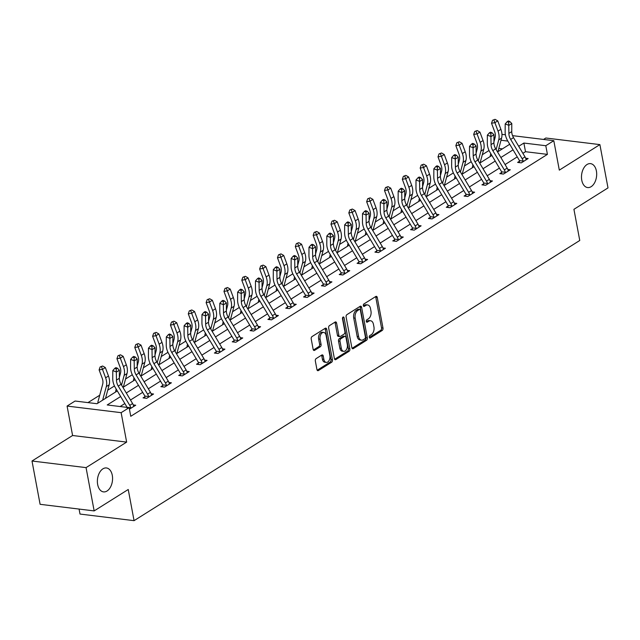 <?xml version="1.0" encoding="UTF-8"?>
<svg xmlns="http://www.w3.org/2000/svg" width="640" height="640" viewBox="0 0 640 640"><rect width="100%" height="100%" fill="white"/><g stroke="black" fill="none" stroke-linecap="round" stroke-linejoin="round"><path stroke-width="0.96" d="M369.256 337.264A1.296 0.808 97 0 0 369.88 338.056A1.296 0.808 97 0 0 370.264 337.96L382.184 330.464A1.848 1.152 97 0 0 382.992 328.056L377.264 297.464A1.848 1.152 97 0 0 376.368 296.336A1.848 1.152 97 0 0 375.824 296.472L363.896 303.968A1.296 0.808 97 0 0 363.336 305.648A1.296 0.808 97 0 0 363.968 306.44A1.296 0.808 97 0 0 364.344 306.344L365.888 305.376A5.912 3.688 97 0 1 367.624 304.944A5.912 3.688 97 0 1 370.496 308.56L370.976 311.104A5.912 3.688 97 0 1 368.4 318.8L366.856 319.776A1.296 0.808 97 0 0 366.296 321.456A1.296 0.808 97 0 0 366.92 322.248A1.296 0.808 97 0 0 367.304 322.152L368.848 321.184A5.912 3.688 97 0 1 370.584 320.752A5.912 3.688 97 0 1 373.456 324.36L373.936 326.912A5.912 3.688 97 0 1 371.36 334.608L369.816 335.576A1.296 0.808 97 0 0 369.256 337.264M112.288 475.32A12.056 7.52 97 0 0 106.432 467.96A12.056 7.52 97 0 0 97.656 484.52A12.056 7.52 97 0 0 103.512 491.888A12.056 7.52 97 0 0 112.288 475.32M596.4 171A12.056 7.52 97 0 0 590.544 163.632A12.056 7.52 97 0 0 581.768 180.2A12.056 7.52 97 0 0 587.624 187.56A12.056 7.52 97 0 0 596.4 171M316.136 358.592A1.848 1.152 97 0 0 315.336 360.992L316.944 369.576A1.848 1.152 97 0 0 317.84 370.704A1.848 1.152 97 0 0 318.384 370.568L331.624 362.248A1.848 1.152 97 0 0 332.432 359.84L326.704 329.248A1.848 1.152 97 0 0 325.808 328.12A1.848 1.152 97 0 0 325.264 328.256L312.016 336.576A1.848 1.152 97 0 0 311.216 338.984L313.152 349.352A1.848 1.152 97 0 0 314.056 350.48A1.848 1.152 97 0 0 314.6 350.344L320.264 346.784A1.848 1.152 97 0 0 321.072 344.376L320.104 339.232A4.944 3.088 97 0 1 323.704 332.44A4.944 3.088 97 0 1 326.112 335.464L329.88 355.6A4.944 3.088 97 0 1 326.28 362.4A4.944 3.088 97 0 1 323.872 359.376L323.248 356.016A1.848 1.152 97 0 0 322.352 354.888A1.848 1.152 97 0 0 321.808 355.024L316.136 358.592M94.16 510.912L40.104 504.312L32 461.016L86.056 467.624L94.16 510.912L128.232 489.496L134.064 520.664L579.76 240.488L573.928 209.32L608 187.904L599.896 144.608L559.312 170.128L553.8 140.688L545.792 145.72L547.416 154.376L130.76 416.296L129.144 407.64L121.136 412.672L67.08 406.064L75.088 401.032L97 403.712L117.312 390.944M86.056 467.624L126.648 442.104L121.136 412.672M351.848 347.632A1.848 1.152 97 0 0 352.744 348.768A1.848 1.152 97 0 0 353.288 348.632L366.528 340.304A1.848 1.152 97 0 0 367.336 337.896L361.608 307.304A1.848 1.152 97 0 0 360.712 306.176A1.848 1.152 97 0 0 360.168 306.312L346.92 314.64A1.848 1.152 97 0 0 346.12 317.04L351.848 347.632M349.08 351.272L335.832 359.6A1.848 1.152 97 0 1 335.288 359.736A1.848 1.152 97 0 1 334.392 358.608L328.664 328.016A1.848 1.152 97 0 1 329.472 325.608L335.136 322.048A1.848 1.152 97 0 1 335.68 321.912A1.848 1.152 97 0 1 336.584 323.04L338.904 335.448A1.848 1.152 97 0 0 339.8 336.576A1.848 1.152 97 0 0 340.344 336.44L344.104 334.08A1.848 1.152 97 0 0 344.904 331.672L342.488 318.752A1.296 0.808 97 0 1 343.432 316.976A1.296 0.808 97 0 1 344.064 317.768L349.88 348.872A1.848 1.152 97 0 1 349.08 351.272L347.616 351.096L334.632 359.256M599.896 144.608L545.84 138.008L543.568 139.44M79.072 509.072L80.008 514.056L134.064 520.664M547.416 154.376L525.504 151.704L522.896 153.336M517.256 156.88L505.064 164.552M499.424 168.096L487.224 175.76M481.584 179.312L469.384 186.976M463.752 190.52L451.552 198.192M445.912 201.736L433.712 209.4M428.072 212.944L415.872 220.616M410.24 224.16L398.04 231.824M392.4 235.368L380.2 243.04M374.56 246.584L362.368 254.256M356.728 257.8L344.528 265.464M338.888 269.008L326.688 276.68M321.056 280.224L308.856 287.888M303.216 291.432L291.016 299.104M285.376 302.648L273.184 310.312M267.544 313.864L255.344 321.528M249.704 325.072L237.504 332.744M231.872 336.288L219.672 343.952M214.032 347.496L201.832 355.168M196.192 358.712L183.992 366.376M178.36 369.92L166.16 377.592M160.52 381.136L148.32 388.808M142.68 392.352L130.488 400.016M124.848 403.56L120.12 406.536M519.48 161.248L517.624 162.416L521.272 162.864L528.136 158.544L525.688 158.248M501.64 172.464L499.784 173.624L503.44 174.072L510.296 169.76L507.848 169.464M483.8 183.672L481.944 184.84L485.6 185.288L492.456 180.976L490.008 180.672M465.968 194.888L464.112 196.056L467.76 196.496L474.624 192.184L472.176 191.888M448.128 206.096L446.272 207.264L449.928 207.712L456.784 203.4L454.336 203.096M430.288 217.312L428.432 218.48L432.088 218.92L438.952 214.608L436.504 214.312M412.456 228.52L410.6 229.688L414.248 230.136L421.112 225.824L418.664 225.528M394.616 239.736L392.76 240.904L396.416 241.352L403.272 237.04L400.824 236.736M376.784 250.952L374.928 252.112L378.576 252.56L385.44 248.248L382.992 247.952M358.944 262.16L357.088 263.328L360.744 263.776L367.6 259.464L365.152 259.16M341.104 273.376L339.248 274.544L342.904 274.984L349.76 270.672L347.312 270.376M323.272 284.584L321.416 285.752L325.064 286.2L331.928 281.888L329.48 281.592M305.432 295.8L303.576 296.968L307.232 297.416L314.088 293.096L311.64 292.8M287.6 307.016L285.744 308.176L289.392 308.624L296.256 304.312L293.808 304.016M269.76 318.224L267.904 319.392L271.552 319.84L278.416 315.528L275.968 315.224M251.92 329.44L250.064 330.608L253.72 331.048L260.576 326.736L258.128 326.44M234.088 340.648L232.232 341.816L235.88 342.264L242.744 337.952L240.296 337.648M216.248 351.864L214.392 353.032L218.048 353.472L224.904 349.16L222.456 348.864M198.408 363.072L196.552 364.24L200.208 364.688L207.072 360.376L204.616 360.08M180.576 374.288L178.72 375.456L182.368 375.904L189.232 371.592L186.784 371.288M162.736 385.504L160.88 386.664L164.536 387.112L171.392 382.8L168.944 382.504M144.904 396.712L143.048 397.88L146.696 398.328L153.56 394.016L151.112 393.712M133.272 404.928L135.72 405.224L129.432 409.184M489.032 150.496L482.288 154.736M471.192 161.712L464.456 165.944M453.36 172.92L446.616 177.16M435.52 184.136L428.776 188.376M417.68 195.344L410.944 199.584M399.848 206.56L393.104 210.8M382.008 217.776L375.272 222.008M364.176 228.984L357.432 233.224M346.336 240.2L339.592 244.432M328.496 251.408L321.76 255.648M310.664 262.624L303.92 266.864M292.824 273.84L286.08 278.072M274.984 285.048L268.248 289.288M257.152 296.264L250.408 300.496M239.312 307.472L232.576 311.712M221.48 318.688L214.736 322.928M203.64 329.896L196.896 334.136M185.8 341.112L179.064 345.352M167.968 352.328L161.224 356.56M150.128 363.536L143.392 367.776M132.296 374.752L125.552 378.984M114.456 385.96L107.712 390.2M99.728 395.224L87.976 402.608M502.384 148.88L498.8 148.44M126.648 442.104L72.592 435.504L32 461.016M72.592 435.504L67.08 406.064M493.944 137.736L495.248 136.912M120.648 396.528L107.224 404.96L129.144 407.64M545.792 145.72L523.88 143.048L518.696 146.304M513.056 149.848L500.864 157.512M495.224 161.056L483.024 168.728M477.384 172.272L465.184 179.944M459.552 183.488L447.352 191.152M441.712 194.696L429.512 202.368M423.872 205.912L411.672 213.576M406.04 217.12L393.84 224.792M388.2 228.336L376 236M370.36 239.544L358.168 247.216M352.528 250.76L340.328 258.432M334.688 261.976L322.488 269.64M316.856 273.184L304.656 280.856M299.016 284.4L286.816 292.064M281.176 295.608L268.984 303.28M263.344 306.824L251.144 314.496M245.504 318.04L233.304 325.704M227.672 329.248L215.472 336.92M209.832 340.464L197.632 348.128M191.992 351.672L179.792 359.344M174.16 362.888L161.96 370.552M156.32 374.096L144.12 381.768M138.48 385.312L126.288 392.984M501.952 134.36L505.408 134.776M512.552 135.648L553.8 140.688M507.832 141.088L501.008 140.248M494.584 139.464L493.936 139.384M122.952 387.4L135.152 379.728M140.792 376.184L152.984 368.52M158.624 364.976L170.824 357.304M176.464 353.76L188.664 346.088M194.296 342.544L206.496 334.88M212.136 331.336L224.336 323.664M229.976 320.12L242.176 312.456M247.808 308.912L260.008 301.24M265.648 297.696L277.848 290.032M283.488 286.48L295.68 278.816M301.32 275.272L313.52 267.6M319.16 264.056L331.36 256.392M336.992 252.848L349.192 245.176M354.832 241.632L367.032 233.968M372.672 230.424L384.872 222.752M390.504 219.208L402.704 211.536M408.344 207.992L420.544 200.328M426.184 196.784L438.376 189.112M444.016 185.568L456.216 177.904M461.856 174.36L474.056 166.688M479.688 163.144L491.888 155.48M497.528 151.936L509.728 144.264M525.504 151.704L523.88 143.048M370.584 320.752L369.12 320.568A5.912 3.688 97 0 0 367.384 321L368.848 321.184M366.344 321.656L367.384 321M367.624 304.944L366.16 304.76A5.912 3.688 97 0 0 364.424 305.2L365.888 305.376M363.384 305.848L364.424 305.2M369.304 337.464L380.728 330.288A1.848 1.152 97 0 0 381.528 327.88L375.8 297.288A1.848 1.152 97 0 0 375.56 296.632M352.088 348.288L365.072 340.128A1.848 1.152 97 0 0 365.872 337.72L360.144 307.128A1.848 1.152 97 0 0 359.904 306.472M364.848 338.704A1.296 0.808 97 0 0 365.416 337.016L360.384 310.16A1.296 0.808 97 0 0 359.76 309.376A1.296 0.808 97 0 0 359.376 309.464L357.752 310.488A5.912 3.688 97 0 0 355.176 318.184L358.616 336.544A5.912 3.688 97 0 0 361.488 340.16A5.912 3.688 97 0 0 363.224 339.728L364.848 338.704M359.76 309.376L358.296 309.192A1.296 0.808 97 0 0 357.92 309.288L359.376 309.464M361.488 340.16L360.024 339.976A5.912 3.688 97 0 1 357.152 336.368L353.72 318.008A5.912 3.688 97 0 1 356.288 310.312L357.92 309.288M339.8 336.576L338.336 336.4A1.848 1.152 97 0 1 337.44 335.264L335.12 322.856A1.848 1.152 97 0 0 334.88 322.208M342.608 317.64L348.424 348.688L349.88 348.872M341.312 348.32A4.944 3.088 97 0 0 343.712 351.344A4.944 3.088 97 0 0 347.312 344.544L345.984 337.448A1.848 1.152 97 0 0 345.088 336.32A1.848 1.152 97 0 0 344.544 336.456L340.784 338.816A1.848 1.152 97 0 0 339.984 341.224L341.312 348.32L339.848 348.144A4.944 3.088 97 0 0 342.256 351.16L343.712 351.344M345.088 336.32L343.632 336.144A1.848 1.152 97 0 0 343.088 336.28L344.544 336.456M339.848 348.144L338.52 341.048A1.848 1.152 97 0 1 339.328 338.64L343.088 336.28M347.616 351.096A1.848 1.152 97 0 0 348.424 348.688M326.28 362.4L324.816 362.216A4.944 3.088 97 0 1 322.416 359.2L321.784 355.84A1.848 1.152 97 0 0 321.544 355.192M323.704 332.44L322.248 332.264A4.944 3.088 97 0 0 318.648 339.056L320.104 339.232M313.392 350L318.8 346.6A1.848 1.152 97 0 0 319.608 344.2L318.648 339.056M317.184 370.232L330.16 362.064A1.848 1.152 97 0 0 330.968 359.664L325.24 329.072A1.848 1.152 97 0 0 325 328.416M493.92 141.936L495.112 137.52A9.416 6.56 -122.2 0 0 494.648 131.656L491.52 123.216L492.56 120.272L495.056 119.336L492.56 120.272M495.056 119.336L497.76 120.888L500.888 129.336A14.128 9.848 57.8 0 1 501.584 138.128L497.928 151.68M497.76 120.888L494.904 122.688L498.032 131.128A14.128 9.848 57.8 0 1 498.72 139.928L496.12 149.576M490.272 156.488A6.592 4.592 57.8 0 1 490.456 154.816L490.776 153.608M493.912 120.056L494.904 122.688L491.52 123.216M526.28 159.712L526.016 159.256A6.592 4.592 -122.2 0 0 525.016 156.888L513.52 137.624A9.416 6.56 57.8 0 1 511.752 131.6L511.792 123.544L508.936 125.336L505.2 123.944L505.152 132A14.128 9.848 -122.2 0 0 507.8 141.032L519.296 160.296A1.88 1.312 57.8 0 1 519.456 160.608L523.152 161.056A6.592 4.592 -122.2 0 0 522.16 158.688L510.656 139.416A9.416 6.56 57.8 0 1 508.896 133.4L508.68 122.24L509.824 121.52L508.328 120.96L507.184 121.68L508.68 122.24M523.152 161.056L523.128 161.696M519.384 162.632L519.456 160.608M507.184 121.68L505.2 123.944M511.792 123.544L509.824 121.52M476.088 153.152L477.272 148.736A9.416 6.56 -122.2 0 0 476.816 142.872L473.68 134.424L474.72 131.48L477.216 130.552L474.72 131.48M477.216 130.552L479.92 132.104L483.056 140.544A14.128 9.848 57.8 0 1 483.744 149.344L480.096 162.896M479.92 132.104L477.064 133.896L480.192 142.344A14.128 9.848 57.8 0 1 480.888 151.136L478.288 160.792M472.44 167.704A6.592 4.592 57.8 0 1 472.616 166.024L472.936 164.824M476.072 131.272L477.064 133.896L473.68 134.424M458.248 164.36L459.44 159.944A9.416 6.56 -122.2 0 0 458.976 154.088L455.848 145.64L456.888 142.696L459.384 141.768L456.888 142.696M459.384 141.768L462.088 143.312L465.216 151.76A14.128 9.848 57.8 0 1 465.904 160.552L462.256 174.104M462.088 143.312L459.224 145.112L462.36 153.56A14.128 9.848 57.8 0 1 463.048 162.352L460.448 172M454.6 178.92A6.592 4.592 57.8 0 1 454.776 177.24L455.104 176.04M458.24 142.48L459.224 145.112L455.848 145.64M508.44 170.928L508.176 170.472A6.592 4.592 -122.2 0 0 507.176 168.104L495.68 148.832A9.416 6.56 57.8 0 1 493.92 142.816L493.96 134.752L491.104 136.552L487.36 135.152L487.32 143.216A14.128 9.848 -122.2 0 0 489.96 152.248L501.464 171.512A1.88 1.312 57.8 0 1 501.616 171.816L505.32 172.272A6.592 4.592 -122.2 0 0 504.32 169.896L492.824 150.632A9.416 6.56 57.8 0 1 491.056 144.608L490.848 133.448L491.992 132.736L490.496 132.176L489.352 132.896L490.848 133.448M505.32 172.272L505.296 172.904M501.544 173.84L501.616 171.816M489.352 132.896L487.36 135.152M493.96 134.752L491.992 132.736M487.48 183.48L487.456 184.08L490.584 182.112L490.336 181.688A6.592 4.592 -122.2 0 0 489.344 179.312L477.84 160.048A9.416 6.56 57.8 0 1 476.08 154.024L476.12 145.968L473.264 147.768L469.52 146.368L469.48 154.424A14.128 9.848 -122.2 0 0 472.128 163.456L483.624 182.72A1.88 1.312 57.8 0 1 483.784 183.032L487.48 183.48A6.592 4.592 -122.2 0 0 486.48 181.112L474.984 161.848A9.416 6.56 57.8 0 1 473.224 155.824L473.008 144.664L474.152 143.944L472.656 143.384L471.512 144.104L473.008 144.664M483.712 185.056L483.784 183.032M471.512 144.104L469.52 146.368M476.12 145.968L474.152 143.944M440.408 175.576L441.6 171.16A9.416 6.56 -122.2 0 0 441.136 165.296L438.008 156.848L439.048 153.904L441.544 152.976L439.048 153.904M441.544 152.976L444.248 154.528L447.376 162.976A14.128 9.848 57.8 0 1 448.072 171.768L444.416 185.32M444.248 154.528L441.392 156.32L444.52 164.768A14.128 9.848 57.8 0 1 445.208 173.56L442.608 183.216M436.768 190.128A6.592 4.592 57.8 0 1 436.944 188.448L437.264 187.248M440.4 153.696L441.392 156.32L438.008 156.848M422.576 186.784L423.76 182.368A9.416 6.56 -122.2 0 0 423.304 176.512L420.168 168.064L421.208 165.12L423.704 164.192L421.208 165.12M423.704 164.192L426.408 165.736L429.544 174.184A14.128 9.848 57.8 0 1 430.232 182.976L426.584 196.528M426.408 165.736L423.552 167.536L426.68 175.984A14.128 9.848 57.8 0 1 427.376 184.776L424.776 194.424M418.928 201.344A6.592 4.592 57.8 0 1 419.104 199.664L419.432 198.464M422.56 164.912L423.552 167.536L420.168 168.064M404.736 198L405.928 193.584A9.416 6.56 -122.2 0 0 405.464 187.72L402.336 179.272L403.376 176.336L405.872 175.4L403.376 176.336M405.872 175.4L408.576 176.952L411.704 185.4A14.128 9.848 57.8 0 1 412.392 194.192L408.744 207.744M408.576 176.952L405.712 178.752L408.848 187.192A14.128 9.848 57.8 0 1 409.536 195.984L406.936 205.64M401.088 212.552A6.592 4.592 57.8 0 1 401.272 210.872L401.592 209.672M404.728 176.12L405.712 178.752L402.336 179.272M472.768 193.352L472.504 192.896A6.592 4.592 -122.2 0 0 471.504 190.528L460.008 171.264A9.416 6.56 57.8 0 1 458.24 165.24L458.288 157.184L455.424 158.976L451.688 157.584L451.64 165.64A14.128 9.848 -122.2 0 0 454.288 174.672L465.784 193.936A1.88 1.312 57.8 0 1 465.944 194.24L469.64 194.696A6.592 4.592 -122.2 0 0 468.648 192.32L457.144 173.056A9.416 6.56 57.8 0 1 455.384 167.04L455.176 155.88L456.32 155.16L454.816 154.6L453.68 155.32L455.176 155.88M469.64 194.696L469.616 195.328M465.872 196.264L465.944 194.24M453.68 155.32L451.688 157.584M458.288 157.184L456.32 155.16M454.928 204.568L454.664 204.112A6.592 4.592 -122.2 0 0 453.672 201.736L442.168 182.472A9.416 6.56 57.8 0 1 440.408 176.456L440.448 168.392L437.592 170.192L433.848 168.792L433.808 176.856A14.128 9.848 -122.2 0 0 436.448 185.88L447.952 205.152A1.88 1.312 57.8 0 1 448.104 205.456L451.808 205.904A6.592 4.592 -122.2 0 0 450.808 203.536L439.312 184.272A9.416 6.56 57.8 0 1 437.544 178.248L437.336 167.088L438.48 166.368L436.984 165.808L435.84 166.528L437.336 167.088M451.808 205.904L451.784 206.544M448.032 207.48L448.104 205.456M435.84 166.528L433.848 168.792M440.448 168.392L438.48 166.368M433.968 217.12L433.944 217.72L437.08 215.752L436.832 215.32A6.592 4.592 -122.2 0 0 435.832 212.952L424.328 193.688A9.416 6.56 57.8 0 1 422.568 187.664L422.608 179.608L419.752 181.4L416.008 180.008L415.968 188.064A14.128 9.848 -122.2 0 0 418.616 197.096L430.112 216.36A1.88 1.312 57.8 0 1 430.272 216.672L433.968 217.12A6.592 4.592 -122.2 0 0 432.976 214.744L421.472 195.48A9.416 6.56 57.8 0 1 419.712 189.464L419.496 178.304L420.64 177.584L419.144 177.024L418 177.744L419.496 178.304M430.2 218.696L430.272 216.672M418 177.744L416.008 180.008M422.608 179.608L420.64 177.584M386.896 209.216L388.088 204.8A9.416 6.56 -122.2 0 0 387.632 198.936L384.496 190.488L385.536 187.544L388.032 186.616L385.536 187.544M388.032 186.616L390.736 188.168L393.872 196.608A14.128 9.848 57.8 0 1 394.56 205.4L390.912 218.952M390.736 188.168L387.88 189.96L391.008 198.408A14.128 9.848 57.8 0 1 391.704 207.2L389.104 216.856M383.256 223.768A6.592 4.592 57.8 0 1 383.432 222.088L383.752 220.888M386.888 187.336L387.88 189.96L384.496 190.488M419.256 226.992L418.992 226.536A6.592 4.592 -122.2 0 0 417.992 224.16L406.496 204.896A9.416 6.56 57.8 0 1 404.728 198.88L404.776 190.816L401.912 192.616L398.176 191.216L398.128 199.28A14.128 9.848 -122.2 0 0 400.776 208.312L412.28 227.576A1.88 1.312 57.8 0 1 412.432 227.88L416.136 228.336A6.592 4.592 -122.2 0 0 415.136 225.96L403.64 206.696A9.416 6.56 57.8 0 1 401.872 200.672L401.664 189.512L402.808 188.792L401.312 188.24L400.168 188.952L401.664 189.512M416.136 228.336L416.104 228.968M412.36 229.904L412.432 227.88M400.168 188.952L398.176 191.216M404.776 190.816L402.808 188.792M369.064 220.424L370.248 216.008A9.416 6.56 -122.2 0 0 369.792 210.144L366.664 201.704L367.696 198.76L370.192 197.824L367.696 198.76M370.192 197.824L372.896 199.376L376.032 207.824A14.128 9.848 57.8 0 1 376.72 216.616L373.072 230.168M372.896 199.376L370.04 201.176L373.176 209.624A14.128 9.848 57.8 0 1 373.864 218.416L371.264 228.064M365.416 234.976A6.592 4.592 57.8 0 1 365.592 233.304L365.92 232.096M369.048 198.544L370.04 201.176L366.664 201.704M401.416 238.2L401.152 237.752A6.592 4.592 -122.2 0 0 400.16 235.376L388.656 216.112A9.416 6.56 57.8 0 1 386.896 210.088L386.936 202.032L384.08 203.832L380.336 202.432L380.296 210.488A14.128 9.848 -122.2 0 0 382.936 219.52L394.44 238.784A1.88 1.312 57.8 0 1 394.6 239.096L398.296 239.544A6.592 4.592 -122.2 0 0 397.296 237.176L385.8 217.912A9.416 6.56 57.8 0 1 384.04 211.888L383.824 200.728L384.968 200.008L383.472 199.448L382.328 200.168L383.824 200.728M398.296 239.544L398.272 240.184M394.52 241.12L394.6 239.096M382.328 200.168L380.336 202.432M386.936 202.032L384.968 200.008M351.224 231.64L352.416 227.224A9.416 6.56 -122.2 0 0 351.952 221.36L348.824 212.912L349.864 209.968L352.36 209.04L349.864 209.968M352.36 209.04L355.064 210.592L358.192 219.04A14.128 9.848 57.8 0 1 358.888 227.832L355.232 241.384M355.064 210.592L352.208 212.384L355.336 220.832A14.128 9.848 57.8 0 1 356.024 229.624L353.424 239.28M347.576 246.192A6.592 4.592 57.8 0 1 347.76 244.512L348.08 243.312M351.216 209.76L352.208 212.384L348.824 212.912M383.584 249.416L383.32 248.96A6.592 4.592 -122.2 0 0 382.32 246.592L370.824 227.32A9.416 6.56 57.8 0 1 369.056 221.304L369.104 213.24L366.24 215.04L362.504 213.648L362.456 221.704A14.128 9.848 -122.2 0 0 365.104 230.736L376.6 250A1.88 1.312 57.8 0 1 376.76 250.304L380.456 250.76A6.592 4.592 -122.2 0 0 379.464 248.384L367.96 229.12A9.416 6.56 57.8 0 1 366.2 223.096L365.992 211.936L367.128 211.224L365.632 210.664L364.488 211.384L365.992 211.936M380.456 250.76L380.432 251.392M376.688 252.328L376.76 250.304M364.488 211.384L362.504 213.648M369.104 213.24L367.128 211.224M333.392 242.848L334.576 238.432A9.416 6.56 -122.2 0 0 334.12 232.576L330.984 224.128L332.024 221.184L334.52 220.256L332.024 221.184M334.52 220.256L337.224 221.8L340.36 230.248A14.128 9.848 57.8 0 1 341.048 239.04L337.4 252.592M337.224 221.8L334.368 223.6L337.496 232.048A14.128 9.848 57.8 0 1 338.192 240.84L335.592 250.488M329.744 257.408A6.592 4.592 57.8 0 1 329.92 255.728L330.24 254.528M333.376 220.968L334.368 223.6L330.984 224.128M365.744 260.632L365.48 260.176A6.592 4.592 -122.2 0 0 364.48 257.8L352.984 238.536A9.416 6.56 57.8 0 1 351.224 232.512L351.264 224.456L348.408 226.256L344.664 224.856L344.624 232.912A14.128 9.848 -122.2 0 0 347.264 241.944L358.768 261.208A1.88 1.312 57.8 0 1 358.92 261.52L362.624 261.968A6.592 4.592 -122.2 0 0 361.624 259.6L350.128 240.336A9.416 6.56 57.8 0 1 348.36 234.312L348.152 223.152L349.296 222.432L347.8 221.872L346.656 222.592L348.152 223.152M362.624 261.968L362.6 262.608M358.848 263.544L358.92 261.52M346.656 222.592L344.664 224.856M351.264 224.456L349.296 222.432M315.552 254.064L316.744 249.648A9.416 6.56 -122.2 0 0 316.28 243.784L313.152 235.336L314.192 232.392L316.688 231.464L314.192 232.392M316.688 231.464L319.392 233.016L322.52 241.464A14.128 9.848 57.8 0 1 323.208 250.256L319.56 263.808M319.392 233.016L316.528 234.808L319.664 243.256A14.128 9.848 57.8 0 1 320.352 252.048L317.752 261.704M311.904 268.616A6.592 4.592 57.8 0 1 312.08 266.936L312.408 265.736M315.544 232.184L316.528 234.808L313.152 235.336M347.904 271.84L347.64 271.384A6.592 4.592 -122.2 0 0 346.648 269.016L335.144 249.752A9.416 6.56 57.8 0 1 333.384 243.728L333.424 235.672L330.568 237.464L326.824 236.072L326.784 244.128A14.128 9.848 -122.2 0 0 329.432 253.16L340.928 272.424A1.88 1.312 57.8 0 1 341.088 272.728L344.784 273.184A6.592 4.592 -122.2 0 0 343.784 270.808L332.288 251.544A9.416 6.56 57.8 0 1 330.528 245.528L330.312 234.368L331.456 233.648L329.96 233.088L328.816 233.808L330.312 234.368M344.784 273.184L344.76 273.824M341.016 274.76L341.088 272.728M328.816 233.808L326.824 236.072M333.424 235.672L331.456 233.648M297.712 265.28L298.904 260.856A9.416 6.56 -122.2 0 0 298.44 255L295.312 246.552L296.352 243.608L298.848 242.68L296.352 243.608M298.848 242.68L301.552 244.224L304.68 252.672A14.128 9.848 57.8 0 1 305.376 261.464L301.72 275.016M301.552 244.224L298.696 246.024L301.824 254.472A14.128 9.848 57.8 0 1 302.512 263.264L299.912 272.912M294.072 279.832A6.592 4.592 57.8 0 1 294.248 278.152L294.568 276.952M297.704 243.4L298.696 246.024L295.312 246.552M330.072 283.056L329.808 282.6A6.592 4.592 -122.2 0 0 328.808 280.224L317.312 260.96A9.416 6.56 57.8 0 1 315.544 254.944L315.592 246.88L312.728 248.68L308.992 247.28L308.944 255.344A14.128 9.848 -122.2 0 0 311.592 264.376L323.088 283.64A1.88 1.312 57.8 0 1 323.248 283.944L326.944 284.4A6.592 4.592 -122.2 0 0 325.952 282.024L314.448 262.76A9.416 6.56 57.8 0 1 312.688 256.736L312.48 245.576L313.624 244.856L312.128 244.296L310.984 245.016L312.48 245.576M326.944 284.4L326.92 285.032M323.176 285.968L323.248 283.944M310.984 245.016L308.992 247.28M315.592 246.88L313.624 244.856M279.88 276.488L281.064 272.072A9.416 6.56 -122.2 0 0 280.608 266.208L277.472 257.768L278.512 254.824L281.008 253.888L278.512 254.824M281.008 253.888L283.712 255.44L286.848 263.888A14.128 9.848 57.8 0 1 287.536 272.68L283.888 286.232M283.712 255.44L280.856 257.24L283.984 265.68A14.128 9.848 57.8 0 1 284.68 274.48L282.08 284.128M276.232 291.04A6.592 4.592 57.8 0 1 276.408 289.368L276.736 288.16M279.864 254.608L280.856 257.24L277.472 257.768M312.232 294.264L311.968 293.808A6.592 4.592 -122.2 0 0 310.976 291.44L299.472 272.176A9.416 6.56 57.8 0 1 297.712 266.152L297.752 258.096L294.896 259.888L291.152 258.496L291.112 266.552A14.128 9.848 -122.2 0 0 293.752 275.584L305.256 294.848A1.88 1.312 57.8 0 1 305.408 295.16L309.112 295.608A6.592 4.592 -122.2 0 0 308.112 293.24L296.616 273.968A9.416 6.56 57.8 0 1 294.848 267.952L294.64 256.792L295.784 256.072L294.288 255.512L293.144 256.232L294.64 256.792M309.112 295.608L309.088 296.248M305.336 297.184L305.408 295.16M293.144 256.232L291.152 258.496M297.752 258.096L295.784 256.072M262.04 287.704L263.232 283.288A9.416 6.56 -122.2 0 0 262.768 277.424L259.64 268.976L260.68 266.032L263.176 265.104L260.68 266.032M263.176 265.104L265.88 266.656L269.008 275.096A14.128 9.848 57.8 0 1 269.704 283.896L266.048 297.44M265.88 266.656L263.016 268.448L266.152 276.896A14.128 9.848 57.8 0 1 266.84 285.688L264.24 295.344M258.392 302.256A6.592 4.592 57.8 0 1 258.576 300.576L258.896 299.376M262.032 265.824L263.016 268.448L259.64 268.976M294.4 305.48L294.136 305.024A6.592 4.592 -122.2 0 0 293.136 302.656L281.64 283.384A9.416 6.56 57.8 0 1 279.872 277.368L279.912 269.304L277.056 271.104L273.312 269.704L273.272 277.768A14.128 9.848 -122.2 0 0 275.92 286.8L287.416 306.064A1.88 1.312 57.8 0 1 287.576 306.368L291.272 306.824A6.592 4.592 -122.2 0 0 290.28 304.448L278.776 285.184A9.416 6.56 57.8 0 1 277.016 279.16L276.8 268L277.944 267.288L276.448 266.728L275.304 267.448L276.8 268M291.272 306.824L291.248 307.456M287.504 308.392L287.576 306.368M275.304 267.448L273.312 269.704M279.912 269.304L277.944 267.288M244.2 298.912L245.392 294.496A9.416 6.56 -122.2 0 0 244.936 288.64L241.8 280.192L242.84 277.248L245.336 276.32L242.84 277.248M245.336 276.32L248.04 277.864L251.176 286.312A14.128 9.848 57.8 0 1 251.864 295.104L248.216 308.656M248.04 277.864L245.184 279.664L248.312 288.112A14.128 9.848 57.8 0 1 249.008 296.904L246.408 306.552M240.56 313.472A6.592 4.592 57.8 0 1 240.736 311.792L241.056 310.584M244.192 277.032L245.184 279.664L241.8 280.192M273.44 318.032L273.416 318.632L276.544 316.664L276.296 316.24A6.592 4.592 -122.2 0 0 275.296 313.864L263.8 294.6A9.416 6.56 57.8 0 1 262.032 288.576L262.08 280.52L259.216 282.32L255.48 280.92L255.44 288.976A14.128 9.848 -122.2 0 0 258.08 298.008L269.584 317.272A1.88 1.312 57.8 0 1 269.736 317.584L273.44 318.032A6.592 4.592 -122.2 0 0 272.44 315.664L260.944 296.4A9.416 6.56 57.8 0 1 259.176 290.376L258.968 279.216L260.112 278.496L258.616 277.936L257.472 278.656L258.968 279.216M269.664 319.608L269.736 317.584M257.472 278.656L255.48 280.92M262.08 280.52L260.112 278.496M226.368 310.128L227.56 305.712A9.416 6.56 -122.2 0 0 227.096 299.848L223.968 291.4L225 288.456L227.496 287.528L225 288.456M227.496 287.528L230.208 289.08L233.336 297.528A14.128 9.848 57.8 0 1 234.024 306.32L230.376 319.872M230.208 289.08L227.344 290.872L230.48 299.32A14.128 9.848 57.8 0 1 231.168 308.112L228.568 317.768M222.72 324.68A6.592 4.592 57.8 0 1 222.896 323L223.224 321.8M226.36 288.248L227.344 290.872L223.968 291.4M258.72 327.904L258.456 327.448A6.592 4.592 -122.2 0 0 257.464 325.08L245.96 305.816A9.416 6.56 57.8 0 1 244.2 299.792L244.24 291.736L241.384 293.528L237.64 292.136L237.6 300.192A14.128 9.848 -122.2 0 0 240.248 309.224L251.744 328.488A1.88 1.312 57.8 0 1 251.904 328.792L255.6 329.248A6.592 4.592 -122.2 0 0 254.6 326.872L243.104 307.608A9.416 6.56 57.8 0 1 241.344 301.592L241.128 290.432L242.272 289.712L240.776 289.152L239.632 289.872L241.128 290.432M255.6 329.248L255.576 329.88M251.824 330.816L251.904 328.792M239.632 289.872L237.64 292.136M244.24 291.736L242.272 289.712M208.528 321.336L209.72 316.92A9.416 6.56 -122.2 0 0 209.256 311.064L206.128 302.616L207.168 299.672L209.664 298.744L207.168 299.672M209.664 298.744L212.368 300.288L215.496 308.736A14.128 9.848 57.8 0 1 216.192 317.528L212.536 331.08M212.368 300.288L209.512 302.088L212.64 310.536A14.128 9.848 57.8 0 1 213.328 319.328L210.728 328.976M204.88 335.896A6.592 4.592 57.8 0 1 205.064 334.216L205.384 333.016M208.52 299.464L209.512 302.088L206.128 302.616M240.888 339.12L240.624 338.664A6.592 4.592 -122.2 0 0 239.624 336.288L228.128 317.024A9.416 6.56 57.8 0 1 226.36 311.008L226.408 302.944L223.544 304.744L219.808 303.344L219.76 311.408A14.128 9.848 -122.2 0 0 222.408 320.432L233.904 339.704A1.88 1.312 57.8 0 1 234.064 340.008L237.76 340.456A6.592 4.592 -122.2 0 0 236.768 338.088L225.264 318.824A9.416 6.56 57.8 0 1 223.504 312.8L223.296 301.64L224.432 300.92L222.936 300.36L221.792 301.08L223.296 301.64M237.76 340.456L237.736 341.096M233.992 342.032L234.064 340.008M221.792 301.08L219.808 303.344M226.408 302.944L224.432 300.92M190.696 332.552L191.88 328.136A9.416 6.56 -122.2 0 0 191.424 322.272L188.288 313.824L189.328 310.88L191.824 309.952L189.328 310.88M191.824 309.952L194.528 311.504L197.664 319.952A14.128 9.848 57.8 0 1 198.352 328.744L194.704 342.296M194.528 311.504L191.672 313.304L194.8 321.744A14.128 9.848 57.8 0 1 195.496 330.536L192.896 340.192M187.048 347.104A6.592 4.592 57.8 0 1 187.224 345.424L187.552 344.224M190.68 310.672L191.672 313.304L188.288 313.824M219.928 351.672L219.904 352.272L223.032 350.304L222.784 349.872A6.592 4.592 -122.2 0 0 221.784 347.504L210.288 328.24A9.416 6.56 57.8 0 1 208.528 322.216L208.568 314.16L205.712 315.952L201.968 314.56L201.928 322.616A14.128 9.848 -122.2 0 0 204.568 331.648L216.072 350.912A1.88 1.312 57.8 0 1 216.224 351.224L219.928 351.672A6.592 4.592 -122.2 0 0 218.928 349.296L207.432 330.032A9.416 6.56 57.8 0 1 205.664 324.016L205.456 312.856L206.6 312.136L205.104 311.576L203.96 312.296L205.456 312.856M216.152 353.248L216.224 351.224M203.96 312.296L201.968 314.56M208.568 314.16L206.6 312.136M172.856 343.768L174.048 339.352A9.416 6.56 -122.2 0 0 173.584 333.488L170.456 325.04L171.496 322.096L173.992 321.168L171.496 322.096M173.992 321.168L176.696 322.72L179.824 331.16A14.128 9.848 57.8 0 1 180.512 339.952L176.864 353.504M176.696 322.72L173.832 324.512L176.968 332.96A14.128 9.848 57.8 0 1 177.656 341.752L175.056 351.408M169.208 358.32A6.592 4.592 57.8 0 1 169.384 356.64L169.712 355.44M172.848 321.888L173.832 324.512L170.456 325.04M205.216 361.544L204.944 361.088A6.592 4.592 -122.2 0 0 203.952 358.712L192.448 339.448A9.416 6.56 57.8 0 1 190.688 333.432L190.728 325.368L187.872 327.168L184.128 325.768L184.088 333.832A14.128 9.848 -122.2 0 0 186.736 342.864L198.232 362.128A1.88 1.312 57.8 0 1 198.392 362.432L202.088 362.888A6.592 4.592 -122.2 0 0 201.096 360.512L189.592 341.248A9.416 6.56 57.8 0 1 187.832 335.224L187.616 324.064L188.76 323.344L187.264 322.792L186.12 323.504L187.616 324.064M202.088 362.888L202.064 363.52M198.32 364.456L198.392 362.432M186.12 323.504L184.128 325.768M190.728 325.368L188.76 323.344M155.016 354.976L156.208 350.56A9.416 6.56 -122.2 0 0 155.744 344.696L152.616 336.256L153.656 333.312L156.152 332.376L153.656 333.312M156.152 332.376L158.856 333.928L161.984 342.376A14.128 9.848 57.8 0 1 162.68 351.168L159.024 364.72M158.856 333.928L156 335.728L159.128 344.176A14.128 9.848 57.8 0 1 159.816 352.968L157.216 362.616M151.376 369.528A6.592 4.592 57.8 0 1 151.552 367.856L151.872 366.648M155.008 333.096L156 335.728L152.616 336.256M187.376 372.752L187.112 372.304A6.592 4.592 -122.2 0 0 186.112 369.928L174.616 350.664A9.416 6.56 57.8 0 1 172.848 344.64L172.896 336.584L170.032 338.384L166.296 336.984L166.248 345.04A14.128 9.848 -122.2 0 0 168.896 354.072L180.392 373.336A1.88 1.312 57.8 0 1 180.552 373.648L184.248 374.096A6.592 4.592 -122.2 0 0 183.256 371.728L171.752 352.456A9.416 6.56 57.8 0 1 169.992 346.44L169.784 335.28L170.928 334.56L169.432 334L168.288 334.72L169.784 335.28M184.248 374.096L184.224 374.736M180.48 375.672L180.552 373.648M168.288 334.72L166.296 336.984M172.896 336.584L170.928 334.56M137.184 366.192L138.368 361.776A9.416 6.56 -122.2 0 0 137.912 355.912L134.776 347.464L135.816 344.52L138.312 343.592L135.816 344.52M138.312 343.592L141.016 345.144L144.152 353.592A14.128 9.848 57.8 0 1 144.84 362.384L141.192 375.936M141.016 345.144L138.16 346.936L141.296 355.384A14.128 9.848 57.8 0 1 141.984 364.176L139.384 373.832M133.536 380.744A6.592 4.592 57.8 0 1 133.712 379.064L134.04 377.864M137.168 344.312L138.16 346.936L134.776 347.464M169.536 383.968L169.272 383.512A6.592 4.592 -122.2 0 0 168.28 381.144L156.776 361.872A9.416 6.56 57.8 0 1 155.016 355.856L155.056 347.792L152.2 349.592L148.456 348.192L148.416 356.256A14.128 9.848 -122.2 0 0 151.056 365.288L162.56 384.552A1.88 1.312 57.8 0 1 162.72 384.856L166.416 385.312A6.592 4.592 -122.2 0 0 165.416 382.936L153.92 363.672A9.416 6.56 57.8 0 1 152.152 357.648L151.944 346.488L153.088 345.776L151.592 345.216L150.448 345.936L151.944 346.488M166.416 385.312L166.392 385.944M162.64 386.88L162.72 384.856M150.448 345.936L148.456 348.192M155.056 347.792L153.088 345.776M119.344 377.4L120.536 372.984A9.416 6.56 -122.2 0 0 120.072 367.128L116.944 358.68L117.984 355.736L120.48 354.808L117.984 355.736M120.48 354.808L123.184 356.352L126.312 364.8A14.128 9.848 57.8 0 1 127.008 373.592L123.352 387.144M123.184 356.352L120.32 358.152L123.456 366.6A14.128 9.848 57.8 0 1 124.144 375.392L121.544 385.04M115.696 391.96A6.592 4.592 57.8 0 1 115.88 390.28L116.2 389.08M119.336 355.52L120.32 358.152L116.944 358.68M151.704 395.184L151.44 394.728A6.592 4.592 -122.2 0 0 150.44 392.352L138.944 373.088A9.416 6.56 57.8 0 1 137.176 367.064L137.216 359.008L134.36 360.808L130.616 359.408L130.576 367.464A14.128 9.848 -122.2 0 0 133.224 376.496L144.72 395.76A1.88 1.312 57.8 0 1 144.88 396.072L148.576 396.52A6.592 4.592 -122.2 0 0 147.584 394.152L136.08 374.888A9.416 6.56 57.8 0 1 134.32 368.864L134.104 357.704L135.248 356.984L133.752 356.424L132.608 357.144L134.104 357.704M148.576 396.52L148.552 397.16M144.808 398.096L144.88 396.072M132.608 357.144L130.616 359.408M137.216 359.008L135.248 356.984M97.864 403.168A6.592 4.592 57.8 0 1 98.04 401.488L102.696 384.2A9.416 6.56 -122.2 0 0 102.24 378.336L99.104 369.888L100.144 366.944L102.64 366.016L100.144 366.944M102.64 366.016L105.344 367.568L108.48 376.016A14.128 9.848 57.8 0 1 109.168 384.808L105.52 398.36M105.344 367.568L102.488 369.36L105.616 377.808A14.128 9.848 57.8 0 1 106.312 386.6L102.656 400.152M101.496 366.736L102.488 369.36L99.104 369.888M133.864 406.392L133.6 405.936A6.592 4.592 -122.2 0 0 132.6 403.568L121.104 384.304A9.416 6.56 57.8 0 1 119.344 378.28L119.384 370.224L116.528 372.016L112.784 370.624L112.744 378.68A14.128 9.848 -122.2 0 0 115.384 387.712L126.888 406.976A1.88 1.312 57.8 0 1 127.04 407.28L130.744 407.736A6.592 4.592 -122.2 0 0 129.744 405.36L118.248 386.096A9.416 6.56 57.8 0 1 116.48 380.08L116.272 368.92L117.416 368.2L115.92 367.64L114.776 368.36L116.272 368.92M130.744 407.736L130.712 408.376M127.064 407.888L127.04 407.28M114.776 368.36L112.784 370.624M119.384 370.224L117.416 368.2M369.536 337.872L370.264 337.96M363.616 306.256L364.344 306.344M366.576 322.064L367.304 322.152M375.8 297.288L377.264 297.464M381.528 327.88L382.992 328.056M380.728 330.288L382.184 330.464M360.144 307.128L361.608 307.304M365.872 337.72L367.336 337.896M365.072 340.128L366.528 340.304M352.248 348.504L353.288 348.632M356.288 310.312L357.752 310.488M353.72 318.008L355.176 318.184M357.152 336.368L358.616 336.544M334.8 359.472L335.832 359.6M335.12 322.856L336.584 323.04M337.44 335.264L338.904 335.448M342.632 317.592L344.064 317.768M339.328 338.64L340.784 338.816M338.52 341.048L339.984 341.224M321.784 355.84L323.248 356.016M322.416 359.2L323.872 359.376M319.608 344.2L321.072 344.376M318.8 346.6L320.264 346.784M313.56 350.216L314.6 350.344M325.24 329.072L326.704 329.248M330.968 359.664L332.432 359.84M330.16 362.064L331.624 362.248M317.344 370.448L318.384 370.568M500.888 129.336L498.032 131.128M501.584 138.128L498.72 139.928M523.128 161.656L526.264 159.688M510.656 139.416L513.52 137.624M508.896 133.4L511.752 131.6M522.16 158.688L525.016 156.888M483.056 140.544L480.192 142.344M483.744 149.344L480.888 151.136M465.216 151.76L462.36 153.56M465.904 160.552L463.048 162.352M505.296 172.864L508.424 170.896M492.824 150.632L495.68 148.832M491.056 144.608L493.92 142.816M504.32 169.896L507.176 168.104M474.984 161.848L477.84 160.048M473.224 155.824L476.08 154.024M486.48 181.112L489.344 179.312M447.376 162.976L444.52 164.768M448.072 171.768L445.208 173.56M429.544 174.184L426.68 175.984M430.232 182.976L427.376 184.776M411.704 185.4L408.848 187.192M412.392 194.192L409.536 195.984M469.624 195.288L472.752 193.32M457.144 173.056L460.008 171.264M455.384 167.04L458.24 165.24M468.648 192.32L471.504 190.528M451.784 206.504L454.912 204.536M439.312 184.272L442.168 182.472M437.544 178.248L440.408 176.456M450.808 203.536L453.672 201.736M421.472 195.48L424.328 193.688M419.712 189.464L422.568 187.664M432.976 214.744L435.832 212.952M393.872 196.608L391.008 198.408M394.56 205.4L391.704 207.2M416.112 228.928L419.24 226.96M403.64 206.696L406.496 204.896M401.872 200.672L404.728 198.88M415.136 225.96L417.992 224.16M376.032 207.824L373.176 209.624M376.72 216.616L373.864 218.416M398.272 240.144L401.4 238.176M385.8 217.912L388.656 216.112M384.04 211.888L386.896 210.088M397.296 237.176L400.16 235.376M358.192 219.04L355.336 220.832M358.888 227.832L356.024 229.624M380.44 251.352L383.568 249.384M367.96 229.12L370.824 227.32M366.2 223.096L369.056 221.304M379.464 248.384L382.32 246.592M340.36 230.248L337.496 232.048M341.048 239.04L338.192 240.84M362.6 262.568L365.728 260.6M350.128 240.336L352.984 238.536M348.36 234.312L351.224 232.512M361.624 259.6L364.48 257.8M322.52 241.464L319.664 243.256M323.208 250.256L320.352 252.048M344.76 273.776L347.896 271.816M332.288 251.544L335.144 249.752M330.528 245.528L333.384 243.728M343.784 270.808L346.648 269.016M304.68 252.672L301.824 254.472M305.376 261.464L302.512 263.264M326.928 284.992L330.056 283.024M314.448 262.76L317.312 260.96M312.688 256.736L315.544 254.944M325.952 282.024L328.808 280.224M286.848 263.888L283.984 265.68M287.536 272.68L284.68 274.48M309.088 296.208L312.216 294.24M296.616 273.968L299.472 272.176M294.848 267.952L297.712 266.152M308.112 293.24L310.976 291.44M269.008 275.096L266.152 276.896M269.704 283.896L266.84 285.688M291.248 307.416L294.384 305.448M278.776 285.184L281.64 283.384M277.016 279.16L279.872 277.368M290.28 304.448L293.136 302.656M251.176 286.312L248.312 288.112M251.864 295.104L249.008 296.904M260.944 296.4L263.8 294.6M259.176 290.376L262.032 288.576M272.44 315.664L275.296 313.864M233.336 297.528L230.48 299.32M234.024 306.32L231.168 308.112M255.576 329.84L258.704 327.872M243.104 307.608L245.96 305.816M241.344 301.592L244.2 299.792M254.6 326.872L257.464 325.08M215.496 308.736L212.64 310.536M216.192 317.528L213.328 319.328M237.744 341.056L240.872 339.088M225.264 318.824L228.128 317.024M223.504 312.8L226.36 311.008M236.768 338.088L239.624 336.288M197.664 319.952L194.8 321.744M198.352 328.744L195.496 330.536M207.432 330.032L210.288 328.24M205.664 324.016L208.528 322.216M218.928 349.296L221.784 347.504M179.824 331.16L176.968 332.96M180.512 339.952L177.656 341.752M202.064 363.48L205.2 361.512M189.592 341.248L192.448 339.448M187.832 335.224L190.688 333.432M201.096 360.512L203.952 358.712M161.984 342.376L159.128 344.176M162.68 351.168L159.816 352.968M184.232 374.696L187.36 372.728M171.752 352.456L174.616 350.664M169.992 346.44L172.848 344.64M183.256 371.728L186.112 369.928M144.152 353.592L141.296 355.384M144.84 362.384L141.984 364.176M166.392 385.904L169.52 383.936M153.92 363.672L156.776 361.872M152.152 357.648L155.016 355.856M165.416 382.936L168.28 381.144M126.312 364.8L123.456 366.6M127.008 373.592L124.144 375.392M148.552 397.12L151.688 395.152M136.08 374.888L138.944 373.088M134.32 368.864L137.176 367.064M147.584 394.152L150.44 392.352M108.48 376.016L105.616 377.808M109.168 384.808L106.312 386.6M130.72 408.328L133.848 406.368M118.248 386.096L121.104 384.304M116.48 380.08L119.344 378.28M129.744 405.36L132.6 403.568"/></g></svg>
